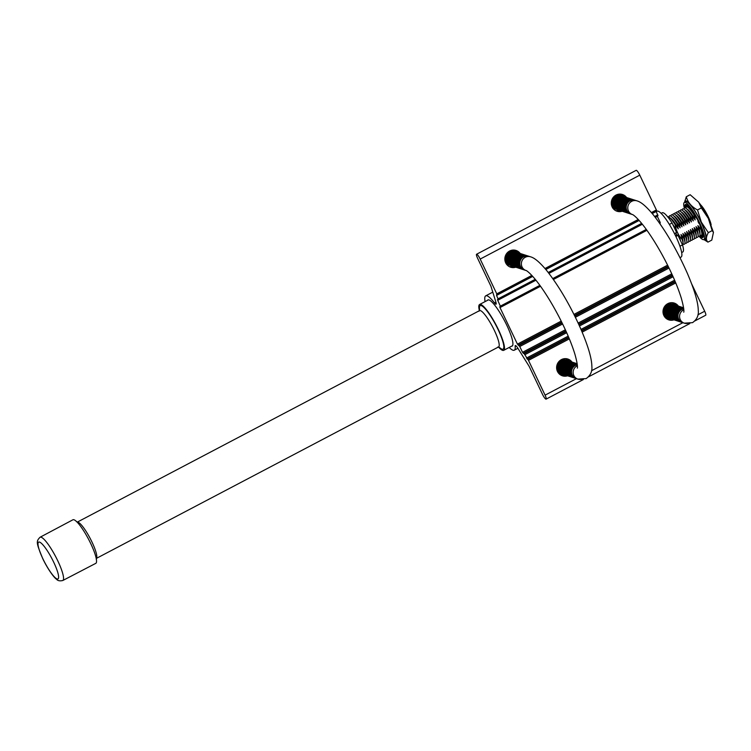 <?xml version="1.0" encoding="UTF-8"?>
<svg xmlns="http://www.w3.org/2000/svg" width="751" height="751" viewBox="0 0 751 751"><rect width="100%" height="100%" fill="white"/><g stroke="black" fill="none" stroke-linecap="round" stroke-linejoin="round"><path stroke-width="1.13" d="M706.822 215.377L706.982 215.293A13.79 2.694 -117.7 0 0 702.683 208.036M699.988 234.96A16.024 3.135 -117.7 0 0 700.683 235.316A16.024 3.135 -117.7 0 0 701.866 233.796L701.819 231.74A14.044 2.741 -117.7 0 0 701.34 229.046M700.674 226.943A14.044 2.741 -117.7 0 0 699.763 224.615L700.467 227.055A16.56 3.239 62.3 0 1 701.077 228.736L701.997 229.806A18.681 3.652 62.3 0 1 702.974 233.063L701.978 231.74A16.56 3.239 62.3 0 1 702.223 232.951L703.274 234.537A18.681 3.652 62.3 0 1 703.358 236.527L702.298 234.791A16.56 3.239 62.3 0 1 702.129 235.345L703.152 237.203A18.681 3.652 62.3 0 1 702.814 237.551A18.681 3.652 62.3 0 1 702.326 237.635L701.378 235.739A16.56 3.239 62.3 0 1 700.814 235.561L701.65 237.419A18.681 3.652 62.3 0 1 700.054 236.208L699.876 235.767M701.866 233.974A16.024 3.135 -117.7 0 0 702.56 234.331A16.024 3.135 -117.7 0 0 703.077 234.378M700.232 225.328L699.763 224.615M696.093 217.527L697.059 218.945A14.044 2.741 -117.7 0 0 696.243 217.452M694.938 215.255A14.044 2.741 -117.7 0 0 692.957 212.27M691.615 210.533A14.044 2.741 -117.7 0 0 689.653 208.59L687.982 207.389A16.024 3.135 -117.7 0 0 687.137 206.929A16.024 3.135 -117.7 0 0 685.954 208.271M682.593 245.183A16.024 3.135 -117.7 0 0 683.091 243.671A16.024 3.135 -117.7 0 0 682.227 239.541C678.425 235.401 676.069 230.473 675.177 224.746L678.284 228.82L677.055 223.76L680.162 227.825L678.932 222.775L682.039 226.84L680.81 221.789L683.917 225.854L682.687 220.803L685.794 224.868L684.565 219.818L687.672 223.882L686.442 218.823L689.549 222.897L688.32 217.837L691.427 221.911L690.197 216.851L693.304 220.916L692.075 215.866L695.182 219.93L693.952 214.88A16.024 3.135 -117.7 0 0 687.982 207.389M693.952 214.88L695.342 216.541M698.111 235.945A16.024 3.135 -117.7 0 0 698.805 236.302A16.024 3.135 -117.7 0 0 699.988 234.791L699.941 232.726A14.044 2.741 -117.7 0 0 697.886 225.6L699.125 230.66L696.008 226.595L697.247 231.646L694.131 227.581L695.37 232.632L692.253 228.567L693.492 233.617L690.376 229.553L691.615 234.603L688.498 230.538L689.737 235.598L686.621 231.524L687.86 236.584L684.743 232.51L685.982 237.569L682.866 233.505L684.105 238.555L680.988 234.49L682.227 239.541M701.866 233.796A16.024 3.135 -117.7 0 0 701.002 229.675L697.886 225.6M695.182 219.93A14.044 2.741 -117.7 0 0 687.775 209.576L686.104 208.374A16.024 3.135 -117.7 0 0 685.259 207.914A16.024 3.135 -117.7 0 0 684.077 209.257M692.075 215.866A16.024 3.135 -117.7 0 0 686.104 208.374M696.233 236.931A16.024 3.135 -117.7 0 0 696.928 237.288A16.024 3.135 -117.7 0 0 698.111 235.776L698.064 233.711A14.044 2.741 -117.7 0 0 696.008 226.595M699.988 234.791A16.024 3.135 -117.7 0 0 699.125 230.66M693.304 220.916A14.044 2.741 -117.7 0 0 685.898 210.562L684.227 209.36A16.024 3.135 -117.7 0 0 683.382 208.909A16.024 3.135 -117.7 0 0 682.199 210.252M690.197 216.851A16.024 3.135 -117.7 0 0 684.227 209.36M694.356 237.926A16.024 3.135 -117.7 0 0 695.05 238.283A16.024 3.135 -117.7 0 0 696.233 236.762L696.186 234.706A14.044 2.741 -117.7 0 0 694.131 227.581M698.111 235.776A16.024 3.135 -117.7 0 0 697.247 231.646M691.427 221.911A14.044 2.741 -117.7 0 0 684.02 211.547L682.349 210.346A16.024 3.135 -117.7 0 0 681.504 209.895A16.024 3.135 -117.7 0 0 680.322 211.238M688.32 217.837A16.024 3.135 -117.7 0 0 682.349 210.346M692.478 238.912A16.024 3.135 -117.7 0 0 693.173 239.269A16.024 3.135 -117.7 0 0 694.356 237.748L694.309 235.692A14.044 2.741 -117.7 0 0 692.253 228.567M696.233 236.762A16.024 3.135 -117.7 0 0 695.37 232.632M689.549 222.897A14.044 2.741 -117.7 0 0 682.143 212.542L680.472 211.331A16.024 3.135 -117.7 0 0 679.627 210.881A16.024 3.135 -117.7 0 0 678.444 212.223M686.442 218.823A16.024 3.135 -117.7 0 0 680.472 211.331M690.601 239.898A16.024 3.135 -117.7 0 0 691.295 240.254A16.024 3.135 -117.7 0 0 692.478 238.734L692.431 236.678A14.044 2.741 -117.7 0 0 690.376 229.553M694.356 237.748A16.024 3.135 -117.7 0 0 693.492 233.617M687.672 223.882A14.044 2.741 -117.7 0 0 680.265 213.528L678.594 212.326A16.024 3.135 -117.7 0 0 677.749 211.866A16.024 3.135 -117.7 0 0 676.567 213.209M684.565 219.818A16.024 3.135 -117.7 0 0 678.594 212.326M688.723 240.883A16.024 3.135 -117.7 0 0 689.418 241.24A16.024 3.135 -117.7 0 0 690.601 239.719L690.554 237.663A14.044 2.741 -117.7 0 0 688.498 230.538M692.478 238.734A16.024 3.135 -117.7 0 0 691.615 234.603M685.794 224.868A14.044 2.741 -117.7 0 0 678.388 214.514L676.717 213.312A16.024 3.135 -117.7 0 0 675.872 212.852A16.024 3.135 -117.7 0 0 674.689 214.195M682.687 220.803A16.024 3.135 -117.7 0 0 676.717 213.312M686.846 241.869A16.024 3.135 -117.7 0 0 687.54 242.226A16.024 3.135 -117.7 0 0 688.723 240.705L688.676 238.649A14.044 2.741 -117.7 0 0 686.621 231.524M690.601 239.719A16.024 3.135 -117.7 0 0 689.737 235.598M683.917 225.854A14.044 2.741 -117.7 0 0 676.51 215.499L674.839 214.298A16.024 3.135 -117.7 0 0 673.994 213.838A16.024 3.135 -117.7 0 0 672.812 215.18M680.81 221.789A16.024 3.135 -117.7 0 0 674.839 214.298M684.968 242.855A16.024 3.135 -117.7 0 0 685.663 243.211A16.024 3.135 -117.7 0 0 686.846 241.7L686.799 239.635A14.044 2.741 -117.7 0 0 684.743 232.51M688.723 240.705A16.024 3.135 -117.7 0 0 687.86 236.584M682.039 226.84A14.044 2.741 -117.7 0 0 674.633 216.485L672.962 215.284A16.024 3.135 -117.7 0 0 672.117 214.833A16.024 3.135 -117.7 0 0 670.934 216.175M678.932 222.775A16.024 3.135 -117.7 0 0 672.962 215.284M683.091 243.85A16.024 3.135 -117.7 0 0 683.785 244.197A16.024 3.135 -117.7 0 0 684.968 242.686L684.921 240.63A14.044 2.741 -117.7 0 0 682.866 233.505M686.846 241.7A16.024 3.135 -117.7 0 0 685.982 237.569M680.162 227.825A14.044 2.741 -117.7 0 0 672.755 217.471L671.084 216.269A16.024 3.135 -117.7 0 0 670.239 215.819A16.024 3.135 -117.7 0 0 669.057 217.161M677.055 223.76A16.024 3.135 -117.7 0 0 671.084 216.269M683.091 243.671L683.044 241.615A14.044 2.741 -117.7 0 0 680.988 234.49M684.968 242.686A16.024 3.135 -117.7 0 0 684.105 238.555M678.284 228.82A14.044 2.741 -117.7 0 0 670.878 218.457L669.207 217.255A16.024 3.135 -117.7 0 0 668.362 216.804A16.024 3.135 -117.7 0 0 667.677 216.814M675.177 224.746A16.024 3.135 -117.7 0 0 669.207 217.255M90.758 543.63A24.595 4.806 62.3 0 1 95.79 563.344L62.812 580.495A24.436 4.778 62.3 0 0 57.818 560.922A24.436 4.778 62.3 0 0 40.075 537.237L72.894 519.795A24.595 4.806 62.3 0 1 90.758 543.63M76.405 521.616L77.804 522.142A20.502 4.008 62.3 0 1 91.998 542.072A20.502 4.008 62.3 0 1 96.635 557.965L96.278 559.42M77.419 522.048L479.514 310.632A20.502 4.008 62.3 0 1 494.402 330.506A20.502 4.008 62.3 0 1 498.598 346.924L96.494 558.331M479.532 309.102A24.595 4.806 62.3 0 1 485.062 308.67A24.595 4.806 62.3 0 1 498.063 329.482A24.595 4.806 62.3 0 1 499.866 347.779M479.316 310.435A25.9 5.06 62.3 0 1 479.598 304.493A25.9 5.06 62.3 0 1 498.401 329.595A25.9 5.06 62.3 0 1 503.705 350.332A25.9 5.06 62.3 0 1 498.645 347.206M656.233 211.622L657.003 211.219A25.9 5.06 62.3 0 1 675.806 236.321A25.9 5.06 62.3 0 1 681.11 257.058L679.984 257.649M675.769 232.932L676.745 234.969L675.478 235.636M661.115 213.359L662.194 212.796A22.136 4.328 62.3 0 1 672.07 222.991L676.595 232.491L674.473 233.608M676.745 234.969L677.965 235.363L682.499 244.864A22.136 4.328 62.3 0 1 682.79 251.979L681.692 252.561M672.07 222.991L669.348 224.427M682.499 244.864L679.937 246.215M677.965 235.363L675.872 236.471M680.5 240.667A13.593 2.657 -117.7 0 0 672.643 224.202M700.467 227.074L701.002 229.675M688.169 206.074A16.024 3.135 -117.7 0 0 687.832 207.285M711.15 224.906A13.18 2.572 -117.7 0 0 700.57 204.779M706.982 215.293L708.39 218.522M709.667 221.32A13.79 2.694 -117.7 0 0 708.493 218.466M708.324 232.641L701.321 222.136L697.51 209.951L701.34 207.933L708.343 218.438L712.164 230.623L713.45 232.359L711.788 240.104L707.958 242.113C705.79 240.151 705.912 236.997 708.324 232.641L712.164 230.623M704.213 239.4A21.779 4.253 -117.7 0 0 701.143 222.136A21.779 4.253 -117.7 0 0 684.696 202.282M684.339 208.14A20.962 4.093 62.3 0 1 684.358 202.46A20.962 4.093 62.3 0 1 699.585 222.775A20.962 4.093 62.3 0 1 703.875 239.569L707.958 242.113M684.358 202.46L685.71 201.747A20.962 4.093 62.3 0 1 700.936 222.071A20.962 4.093 62.3 0 1 705.227 238.865L703.875 239.569A20.962 4.093 62.3 0 1 699.181 236.368M707.63 216.983A21.779 4.253 -117.7 0 0 699.575 203.399M686.621 206.882L687.287 206.534A16.56 3.239 62.3 0 1 687.306 206.422M702.279 234.903A16.56 3.239 62.3 0 1 702.166 234.847L701.528 235.185M685.241 207.914L684.968 207.501A18.681 3.652 62.3 0 1 684.884 205.502L685.935 207.238A16.56 3.239 62.3 0 1 686.104 206.685L685.09 204.826A18.681 3.652 62.3 0 1 685.419 204.479A18.681 3.652 62.3 0 1 685.907 204.394L686.855 206.29A16.56 3.239 62.3 0 1 687.418 206.469L686.583 204.619A18.681 3.652 62.3 0 1 688.179 205.821L688.883 207.586A16.56 3.239 62.3 0 1 689.747 208.468L689.221 206.9A18.681 3.652 62.3 0 1 691.361 209.557L691.709 210.918A16.56 3.239 62.3 0 1 692.741 212.383L692.61 211.341A18.681 3.652 62.3 0 1 694.957 215.039L694.9 215.79A16.56 3.239 62.3 0 1 695.952 217.612L696.233 217.246A18.681 3.652 62.3 0 1 698.43 221.432L697.97 221.461A16.56 3.239 62.3 0 1 698.881 223.347L699.528 223.732A18.681 3.652 62.3 0 1 701.246 227.76L700.871 226.84M702.129 235.345L701.378 235.739M700.908 235.758L700.054 236.208M685.823 207.051L684.968 207.501M686.855 206.29L686.104 206.685M685.898 204.394L685.09 204.826M688.263 206.027L687.418 206.469M690.3 208.177L689.747 208.468M702.532 231.449L701.978 231.74M703.143 234.34L702.298 234.791M703.152 237.203L702.326 237.635M697.51 209.951C691.474 206.741 687.747 202.338 686.311 196.743L690.15 194.725L698.712 202.207L701.34 207.933M686.311 196.743L684.527 202.366M619.584 210.411A8.824 8.486 -72.1 0 1 615.773 210.749M622.175 211.247A8.824 8.486 -72.1 0 1 616.017 195.072A8.824 8.486 -72.1 0 1 626.606 197.522M671.375 318.997A8.824 8.486 -72.1 0 1 667.564 319.344M673.976 319.842A8.824 8.486 -72.1 0 1 667.808 303.657A8.824 8.486 -72.1 0 1 678.406 306.108M564.959 374.946A8.824 8.486 -72.1 0 1 561.157 375.293M567.559 375.791A8.824 8.486 -72.1 0 1 561.401 359.607A8.824 8.486 -72.1 0 1 571.99 362.057M513.168 266.361A8.824 8.486 -72.1 0 1 509.356 266.699M515.768 267.196A8.824 8.486 -72.1 0 1 509.6 251.022A8.824 8.486 -72.1 0 1 520.199 253.472M485.09 301.611A30.697 5.999 62.3 0 1 485.7 295.866A30.697 5.999 62.3 0 1 494.487 302.916A5.51 1.08 -117.7 0 0 495.82 304.193A5.51 1.08 -117.7 0 0 496.064 304.183A5.51 1.08 -117.7 0 0 495.942 302.277L490.929 286.215L477.58 258.241A4.985 0.976 62.3 0 1 476.566 254.251A4.985 0.976 62.3 0 1 480.18 259.076L496.777 293.866L496.561 295.415L498.392 299.64L497.5 299.461L497.716 300.297L500.682 306.906L499.79 306.737L499.997 307.572L517.439 344.136L519.758 346.521L522.518 352.303L524.142 353.693L528.488 360.358L545.085 395.148A4.985 0.976 62.3 0 1 546.099 399.138A4.985 0.976 62.3 0 1 545.893 399.138A4.985 0.976 62.3 0 1 542.485 394.313L529.145 366.338L517.871 348.248A5.51 1.08 -117.7 0 0 515.317 345.554A5.51 1.08 -117.7 0 0 515.158 346.267A30.697 5.999 62.3 0 1 514.275 350.201A30.697 5.999 62.3 0 1 512.961 350.219A30.697 5.999 62.3 0 1 509.187 347.45M691.633 283.85L704.691 311.233A4.985 0.976 62.3 0 1 705.705 315.223L694.872 320.921M487.408 300.391A26.078 5.097 62.3 0 1 487.85 299.949A26.078 5.097 62.3 0 1 488.967 299.931A26.078 5.097 62.3 0 1 505.667 322.939A26.078 5.097 62.3 0 1 512.126 346.117A26.078 5.097 62.3 0 1 511.506 346.23M672.915 302.766A8.824 8.486 -72.1 0 1 675.806 305.272M566.498 358.715A8.824 8.486 -72.1 0 1 569.389 361.222M657.209 216.138L660.073 222.165L660.289 222.991L659.66 223.31L660.289 222.991M655.998 211.097L657.998 215.715L655.163 217.199M476.566 254.251L636.172 170.336A4.985 0.976 62.3 0 1 639.786 175.161L656.383 209.951L656.59 210.778L651.952 213.209M496.984 294.702L532.421 276.068M621.124 194.18A8.824 8.486 -72.1 0 1 624.015 196.678M514.707 250.13A8.824 8.486 -72.1 0 1 517.599 252.627M525.278 257.283A7.21 6.937 -72.1 0 1 530.544 256.804A7.21 6.937 107.9 0 0 521.382 264.305A7.21 6.937 107.9 0 0 526.113 270.538L526.113 270.538A7.21 6.937 -72.1 0 1 525.278 257.283M577.359 368.028L577.359 368.018C577.125 368.563 578.645 367.558 574.928 354.284C571.586 343.357 566.235 330.806 558.894 316.612C552.727 304.84 546.493 294.57 540.204 285.812C530.844 272.848 525.775 270.069 526.104 270.538L524.498 270.013A7.21 6.937 107.9 0 1 523.663 256.767A7.21 6.937 107.9 0 1 528.929 256.288L530.544 256.804C533.445 257.649 537.876 260.006 546.728 270.585C559.073 286.281 570.413 305.695 580.739 328.825C588.033 345.751 591.741 358.283 591.863 366.441C592.37 371.463 590.446 375.509 586.109 378.607L577.904 379.124A7.21 6.937 107.9 0 1 577.397 365.709A7.21 6.937 107.9 0 0 577.904 379.124A7.21 6.937 107.9 0 0 583.17 378.654M513.628 250.477A8.768 8.439 -72.1 0 1 516.557 252.298M517.017 252.439A8.768 8.439 107.9 0 0 512.004 250.186M514.604 251.669A8.43 8.111 107.9 0 0 512.708 250.562M515.749 252.036A8.43 8.111 107.9 0 0 511.271 250.355M528.657 256.204A7.21 6.937 107.9 0 0 519.232 263.751A7.21 6.937 107.9 0 0 524.226 269.928M528.113 256.035A7.21 6.937 107.9 0 0 518.688 263.573A7.21 6.937 107.9 0 0 523.691 269.75M527.577 255.856A7.21 6.937 107.9 0 0 518.152 263.404A7.21 6.937 107.9 0 0 523.147 269.571M527.033 255.678A7.21 6.937 107.9 0 0 517.608 263.225A7.21 6.937 107.9 0 0 522.602 269.402M526.489 255.509A7.21 6.937 107.9 0 0 517.063 263.057A7.21 6.937 107.9 0 0 522.067 269.224M525.953 255.331A7.21 6.937 107.9 0 0 516.528 262.878A7.21 6.937 107.9 0 0 521.523 269.055M525.409 255.162A7.21 6.937 107.9 0 0 515.984 262.7A7.21 6.937 107.9 0 0 520.978 268.877M524.865 254.983A7.21 6.937 107.9 0 0 515.449 262.531A7.21 6.937 107.9 0 0 520.443 268.698M524.329 254.805A7.21 6.937 107.9 0 0 514.904 262.352A7.21 6.937 107.9 0 0 519.899 268.529M523.785 254.636A7.21 6.937 107.9 0 0 514.36 262.183A7.21 6.937 107.9 0 0 519.354 268.351M523.24 254.458A7.21 6.937 107.9 0 0 513.825 262.005A7.21 6.937 107.9 0 0 518.819 268.182M522.705 254.289A7.21 6.937 107.9 0 0 513.28 261.827A7.21 6.937 107.9 0 0 518.274 268.004M522.161 254.11A7.21 6.937 107.9 0 0 512.736 261.658A7.21 6.937 107.9 0 0 517.73 267.825M521.616 253.932A7.21 6.937 107.9 0 0 512.201 261.479A7.21 6.937 107.9 0 0 517.195 267.656M521.081 253.763A7.21 6.937 107.9 0 0 511.656 261.31A7.21 6.937 107.9 0 0 516.65 267.478M520.537 253.585A7.21 6.937 107.9 0 0 511.112 261.132A7.21 6.937 107.9 0 0 516.115 267.309M519.992 253.416A7.21 6.937 107.9 0 0 510.577 260.954A7.21 6.937 107.9 0 0 515.571 267.131M519.457 253.237A7.21 6.937 107.9 0 0 510.032 260.785A7.21 6.937 107.9 0 0 515.026 266.952M518.913 253.059A7.21 6.937 107.9 0 0 509.488 260.606A7.21 6.937 107.9 0 0 514.491 266.783M518.368 252.89A7.21 6.937 107.9 0 0 508.953 260.437A7.21 6.937 107.9 0 0 513.947 266.605M517.833 252.711A7.21 6.937 107.9 0 0 508.408 260.259A7.21 6.937 107.9 0 0 513.402 266.436M517.289 252.543A7.21 6.937 107.9 0 0 507.864 260.081A7.21 6.937 107.9 0 0 512.867 266.258M516.744 252.364A7.21 6.937 107.9 0 0 507.329 259.912A7.21 6.937 107.9 0 0 512.323 266.079M516.209 252.186A7.21 6.937 107.9 0 0 506.784 259.733A7.21 6.937 107.9 0 0 511.778 265.91M515.665 252.017A7.21 6.937 107.9 0 0 506.24 259.564A7.21 6.937 107.9 0 0 511.243 265.732M515.13 251.838A7.21 6.937 107.9 0 0 505.705 259.386A7.21 6.937 107.9 0 0 510.699 265.554M514.585 251.669A7.21 6.937 107.9 0 0 505.16 259.208A7.21 6.937 107.9 0 0 510.154 265.385M514.041 251.491A7.21 6.937 107.9 0 0 507.714 252.364M504.991 260.794A7.21 6.937 107.9 0 0 509.619 265.206M505.63 262.766A7.21 6.937 107.9 0 0 509.075 265.037M506.052 263.563A7.21 6.937 107.9 0 0 508.53 264.859M506.296 263.948A7.21 6.937 107.9 0 0 507.995 264.681M506.418 264.127A7.21 6.937 107.9 0 0 507.451 264.512M511.882 250.796A7.21 6.937 107.9 0 0 510.821 250.496M512.417 250.965A7.21 6.937 107.9 0 0 510.614 250.571M512.961 251.144A7.21 6.937 107.9 0 0 510.192 250.74M513.506 251.313A7.21 6.937 107.9 0 0 509.375 251.144M509.901 266.765A8.43 8.111 107.9 0 0 512.492 266.145M568.3 359.982A8.768 8.439 -72.1 0 1 569.033 361.109M567.418 360.583A8.43 8.111 107.9 0 0 565.766 358.64M564.114 374.674A7.21 6.937 107.9 0 1 563.015 361.334A7.21 6.937 107.9 0 1 568.545 360.949A8.43 8.111 107.9 0 0 566.648 358.8M577.266 364.432A7.21 6.937 107.9 0 0 576.026 378.513M577.237 364.216A7.21 6.937 107.9 0 0 575.482 378.335M577.219 364.028A7.21 6.937 107.9 0 0 574.937 378.166M577.19 363.888A7.21 6.937 107.9 0 0 574.402 377.988M577.181 363.794A7.21 6.937 107.9 0 0 568.864 371.642A7.21 6.937 107.9 0 0 573.858 377.809M572.778 377.462A7.21 6.937 107.9 0 1 571.671 364.132A7.21 6.937 107.9 0 1 577.172 363.737A7.21 6.937 107.9 0 0 568.319 371.463A7.21 6.937 107.9 0 0 573.313 377.64M576.665 363.568A7.21 6.937 107.9 0 0 567.24 371.116A7.21 6.937 107.9 0 0 572.234 377.293M576.12 363.4A7.21 6.937 107.9 0 0 566.695 370.947A7.21 6.937 107.9 0 0 571.689 377.115M575.576 363.221A7.21 6.937 107.9 0 0 566.16 370.769A7.21 6.937 107.9 0 0 571.154 376.936M575.041 363.043A7.21 6.937 107.9 0 0 565.616 370.59A7.21 6.937 107.9 0 0 570.61 376.767M574.496 362.874A7.21 6.937 107.9 0 0 565.071 370.421A7.21 6.937 107.9 0 0 570.065 376.589M573.952 362.695A7.21 6.937 107.9 0 0 564.536 370.243A7.21 6.937 107.9 0 0 569.53 376.42M573.417 362.526A7.21 6.937 107.9 0 0 563.992 370.074A7.21 6.937 107.9 0 0 568.986 376.242M572.872 362.348A7.21 6.937 107.9 0 0 563.447 369.896A7.21 6.937 107.9 0 0 568.441 376.063M572.328 362.17A7.21 6.937 107.9 0 0 562.912 369.717A7.21 6.937 107.9 0 0 567.906 375.894M571.793 362.001A7.21 6.937 107.9 0 0 562.368 369.548A7.21 6.937 107.9 0 0 567.362 375.716M571.248 361.822A7.21 6.937 107.9 0 0 561.823 369.37A7.21 6.937 107.9 0 0 566.827 375.547M570.704 361.653A7.21 6.937 107.9 0 0 561.288 369.201A7.21 6.937 107.9 0 0 566.282 375.369M570.169 361.475A7.21 6.937 107.9 0 0 560.744 369.023A7.21 6.937 107.9 0 0 565.738 375.19M569.624 361.297A7.21 6.937 107.9 0 0 560.199 368.844A7.21 6.937 107.9 0 0 565.203 375.021M569.08 361.128A7.21 6.937 107.9 0 0 559.664 368.675A7.21 6.937 107.9 0 0 564.658 374.843M568 360.78A7.21 6.937 107.9 0 0 558.575 368.328A7.21 6.937 107.9 0 0 563.579 374.496M567.456 360.602A7.21 6.937 107.9 0 0 558.04 368.15A7.21 6.937 107.9 0 0 563.034 374.317M566.921 360.424A7.21 6.937 107.9 0 0 557.495 367.971A7.21 6.937 107.9 0 0 562.49 374.148M566.376 360.255A7.21 6.937 107.9 0 0 556.951 367.802A7.21 6.937 107.9 0 0 561.955 373.97M565.841 360.076A7.21 6.937 107.9 0 0 559.504 360.949M556.782 369.389A7.21 6.937 107.9 0 0 561.41 373.801M557.42 371.351A7.21 6.937 107.9 0 0 560.866 373.623M557.843 372.149A7.21 6.937 107.9 0 0 560.33 373.444M558.087 372.534A7.21 6.937 107.9 0 0 559.786 373.275M558.209 372.721A7.21 6.937 107.9 0 0 559.242 373.097M577.303 364.695A7.21 6.937 107.9 0 0 576.289 378.607L577.904 379.124M563.672 359.382A7.21 6.937 107.9 0 0 562.612 359.081M564.217 359.551A7.21 6.937 107.9 0 0 562.405 359.156M564.752 359.729A7.21 6.937 107.9 0 0 561.983 359.325M565.296 359.907A7.21 6.937 107.9 0 0 561.175 359.729M558.763 373.416A8.43 8.111 107.9 0 0 560.65 373.557M562.612 374.186A8.768 8.439 -72.1 0 1 559.326 373.998M558.828 373.482A8.43 8.111 107.9 0 0 561.804 373.932M559.335 374.007A8.768 8.439 107.9 0 0 563.081 374.336M631.694 201.334A7.21 6.937 -72.1 0 1 636.961 200.855A7.21 6.937 107.9 0 0 627.798 208.356A7.21 6.937 107.9 0 0 632.53 214.589L632.53 214.589A7.21 6.937 -72.1 0 1 631.694 201.334M683.776 312.078L683.776 312.069C683.541 312.613 685.062 311.609 681.345 298.335C677.993 287.408 672.652 274.857 665.311 260.663C659.143 248.891 652.91 238.621 646.611 229.862C637.261 216.898 632.192 214.119 632.511 214.589L630.915 214.063A7.21 6.937 107.9 0 1 630.08 200.817A7.21 6.937 107.9 0 1 635.346 200.339L636.961 200.855C639.861 201.7 644.292 204.056 653.135 214.636C665.489 230.332 676.829 249.745 687.156 272.876C694.44 289.802 698.148 302.334 698.28 310.492C698.787 315.514 696.862 319.56 692.525 322.658L684.321 323.174A7.21 6.937 107.9 0 1 683.814 309.759A7.21 6.937 107.9 0 0 684.321 323.174A7.21 6.937 107.9 0 0 689.587 322.705M620.035 194.528A8.768 8.439 -72.1 0 1 622.964 196.349M623.424 196.49A8.768 8.439 107.9 0 0 618.42 194.237M621.021 195.72A8.43 8.111 107.9 0 0 619.124 194.612M622.166 196.086A8.43 8.111 107.9 0 0 617.688 194.406M635.074 200.254A7.21 6.937 107.9 0 0 625.649 207.802A7.21 6.937 107.9 0 0 630.643 213.979M634.529 200.085A7.21 6.937 107.9 0 0 625.104 207.623A7.21 6.937 107.9 0 0 630.098 213.8M633.985 199.907A7.21 6.937 107.9 0 0 624.56 207.454A7.21 6.937 107.9 0 0 629.563 213.622M633.45 199.728A7.21 6.937 107.9 0 0 624.025 207.276A7.21 6.937 107.9 0 0 629.019 213.453M632.905 199.559A7.21 6.937 107.9 0 0 623.48 207.107A7.21 6.937 107.9 0 0 628.474 213.275M632.361 199.381A7.21 6.937 107.9 0 0 622.945 206.929A7.21 6.937 107.9 0 0 627.939 213.106M631.826 199.212A7.21 6.937 107.9 0 0 622.401 206.75A7.21 6.937 107.9 0 0 627.395 212.927M631.281 199.034A7.21 6.937 107.9 0 0 621.856 206.581A7.21 6.937 107.9 0 0 626.85 212.749M630.737 198.855A7.21 6.937 107.9 0 0 621.321 206.403A7.21 6.937 107.9 0 0 626.315 212.58M630.202 198.686A7.21 6.937 107.9 0 0 620.777 206.234A7.21 6.937 107.9 0 0 625.771 212.402M629.657 198.508A7.21 6.937 107.9 0 0 620.232 206.056A7.21 6.937 107.9 0 0 625.226 212.233M629.113 198.339A7.21 6.937 107.9 0 0 619.697 205.877A7.21 6.937 107.9 0 0 624.691 212.054M628.578 198.161A7.21 6.937 107.9 0 0 619.153 205.708A7.21 6.937 107.9 0 0 624.147 211.876M628.033 197.982A7.21 6.937 107.9 0 0 618.608 205.53A7.21 6.937 107.9 0 0 623.612 211.707M627.489 197.813A7.21 6.937 107.9 0 0 618.073 205.361A7.21 6.937 107.9 0 0 623.067 211.529M626.954 197.635A7.21 6.937 107.9 0 0 617.529 205.183A7.21 6.937 107.9 0 0 622.523 211.36M626.409 197.466A7.21 6.937 107.9 0 0 616.984 205.004A7.21 6.937 107.9 0 0 621.988 211.181M625.865 197.288A7.21 6.937 107.9 0 0 616.449 204.835A7.21 6.937 107.9 0 0 621.443 211.003M625.33 197.109A7.21 6.937 107.9 0 0 615.904 204.657A7.21 6.937 107.9 0 0 620.899 210.834M624.785 196.94A7.21 6.937 107.9 0 0 615.36 204.488A7.21 6.937 107.9 0 0 620.364 210.655M624.241 196.762A7.21 6.937 107.9 0 0 614.825 204.31A7.21 6.937 107.9 0 0 619.819 210.477M623.705 196.593A7.21 6.937 107.9 0 0 614.28 204.131A7.21 6.937 107.9 0 0 619.275 210.308M623.161 196.415A7.21 6.937 107.9 0 0 613.736 203.962A7.21 6.937 107.9 0 0 618.74 210.13M622.626 196.236A7.21 6.937 107.9 0 0 613.201 203.784A7.21 6.937 107.9 0 0 618.195 209.961M622.081 196.067A7.21 6.937 107.9 0 0 612.656 203.615A7.21 6.937 107.9 0 0 617.651 209.782M621.537 195.889A7.21 6.937 107.9 0 0 612.112 203.437A7.21 6.937 107.9 0 0 617.115 209.604M621.002 195.72A7.21 6.937 107.9 0 0 611.577 203.258A7.21 6.937 107.9 0 0 616.571 209.435M620.457 195.542A7.21 6.937 107.9 0 0 614.121 196.415M611.398 204.845A7.21 6.937 107.9 0 0 616.027 209.257M612.046 206.816A7.21 6.937 107.9 0 0 615.491 209.088M612.459 207.614A7.21 6.937 107.9 0 0 614.947 208.909M612.703 207.999A7.21 6.937 107.9 0 0 614.402 208.731M612.835 208.177A7.21 6.937 107.9 0 0 613.867 208.562M618.289 194.847A7.21 6.937 107.9 0 0 617.228 194.547M618.833 195.016A7.21 6.937 107.9 0 0 617.022 194.622M619.378 195.194A7.21 6.937 107.9 0 0 616.599 194.791M619.913 195.363A7.21 6.937 107.9 0 0 615.792 195.194M616.318 210.815A8.43 8.111 107.9 0 0 618.908 210.196M674.717 304.033A8.768 8.439 -72.1 0 1 675.449 305.159M673.825 304.634A8.43 8.111 107.9 0 0 672.183 302.691M670.53 318.724A7.21 6.937 107.9 0 1 669.423 305.385A7.21 6.937 107.9 0 1 674.961 305A8.43 8.111 107.9 0 0 673.065 302.85M683.682 308.483A7.21 6.937 107.9 0 0 682.434 322.564M683.654 308.267A7.21 6.937 107.9 0 0 681.899 322.386M683.626 308.079A7.21 6.937 107.9 0 0 681.354 322.217M683.607 307.938A7.21 6.937 107.9 0 0 680.81 322.038M683.598 307.844A7.21 6.937 107.9 0 0 675.28 315.692A7.21 6.937 107.9 0 0 680.275 321.86M679.186 321.512A7.21 6.937 107.9 0 1 678.087 308.182A7.21 6.937 107.9 0 1 683.588 307.788A7.21 6.937 107.9 0 0 674.736 315.514A7.21 6.937 107.9 0 0 679.73 321.691M683.072 307.619A7.21 6.937 107.9 0 0 673.656 315.167A7.21 6.937 107.9 0 0 678.651 321.344M682.537 307.45A7.21 6.937 107.9 0 0 673.112 314.998A7.21 6.937 107.9 0 0 678.106 321.165M681.992 307.272A7.21 6.937 107.9 0 0 672.567 314.819A7.21 6.937 107.9 0 0 677.562 320.987M681.448 307.093A7.21 6.937 107.9 0 0 672.032 314.641A7.21 6.937 107.9 0 0 677.027 320.818M680.913 306.924A7.21 6.937 107.9 0 0 671.488 314.472A7.21 6.937 107.9 0 0 676.482 320.639M680.368 306.746A7.21 6.937 107.9 0 0 670.943 314.293A7.21 6.937 107.9 0 0 675.947 320.47M679.824 306.577A7.21 6.937 107.9 0 0 670.408 314.125A7.21 6.937 107.9 0 0 675.402 320.292M679.289 306.399A7.21 6.937 107.9 0 0 669.864 313.946A7.21 6.937 107.9 0 0 674.858 320.114M678.744 306.22A7.21 6.937 107.9 0 0 669.319 313.768A7.21 6.937 107.9 0 0 674.323 319.945M678.2 306.051A7.21 6.937 107.9 0 0 668.784 313.599A7.21 6.937 107.9 0 0 673.778 319.766M677.665 305.873A7.21 6.937 107.9 0 0 668.24 313.42A7.21 6.937 107.9 0 0 673.234 319.597M677.12 305.704A7.21 6.937 107.9 0 0 667.695 313.251A7.21 6.937 107.9 0 0 672.699 319.419M676.576 305.526A7.21 6.937 107.9 0 0 667.16 313.073A7.21 6.937 107.9 0 0 672.154 319.241M676.041 305.347A7.21 6.937 107.9 0 0 666.616 312.895A7.21 6.937 107.9 0 0 671.61 319.072M675.496 305.178A7.21 6.937 107.9 0 0 666.071 312.726A7.21 6.937 107.9 0 0 671.075 318.893M674.417 304.831A7.21 6.937 107.9 0 0 664.992 312.378A7.21 6.937 107.9 0 0 669.986 318.546M673.872 304.653A7.21 6.937 107.9 0 0 664.447 312.2A7.21 6.937 107.9 0 0 669.451 318.368M673.337 304.474A7.21 6.937 107.9 0 0 663.912 312.022A7.21 6.937 107.9 0 0 668.906 318.199M672.793 304.305A7.21 6.937 107.9 0 0 663.368 311.853A7.21 6.937 107.9 0 0 668.362 318.02M672.248 304.127A7.21 6.937 107.9 0 0 665.921 305M663.199 313.439A7.21 6.937 107.9 0 0 667.827 317.851M663.837 315.401A7.21 6.937 107.9 0 0 667.282 317.673M664.26 316.199A7.21 6.937 107.9 0 0 666.738 317.495M664.504 316.584A7.21 6.937 107.9 0 0 666.203 317.326M664.626 316.772A7.21 6.937 107.9 0 0 665.658 317.147M683.71 308.745A7.21 6.937 107.9 0 0 682.706 322.658L684.321 323.174M670.089 303.432A7.21 6.937 107.9 0 0 669.028 303.132M670.624 303.601A7.21 6.937 107.9 0 0 668.822 303.207M671.169 303.779A7.21 6.937 107.9 0 0 668.399 303.376M671.713 303.958A7.21 6.937 107.9 0 0 667.583 303.779M665.179 317.466A8.43 8.111 107.9 0 0 667.066 317.607M669.028 318.236A8.768 8.439 -72.1 0 1 665.733 318.048M665.236 317.532A8.43 8.111 107.9 0 0 668.221 317.983M665.752 318.058A8.768 8.439 107.9 0 0 669.498 318.386M53.734 562.264A20.803 4.065 62.3 0 1 57.095 578.937A20.803 4.065 62.3 0 1 42.882 558.763A20.803 4.065 62.3 0 1 39.521 542.091A20.803 4.065 62.3 0 1 53.734 562.264M494.487 302.916L495.913 302.174M545.085 395.148L576.449 378.654M591.535 370.722L682.866 322.705M697.951 314.772L704.691 311.233M515.158 346.267L515.993 345.826M528.488 360.358L569.342 338.879M582.156 332.139L675.75 282.93M527.793 359.353L568.873 337.753M581.687 331.013L675.28 281.803M527.155 359.091L568.667 337.265M581.481 330.524L675.074 281.315M526.451 358.086L568.188 336.148M580.992 329.407L674.605 280.198M524.836 354.697L566.676 332.693M579.472 325.972L673.093 276.743M524.142 353.693L566.179 331.585M578.974 324.864L672.596 275.636M523.222 353.308L565.869 330.881M578.655 324.16L672.276 274.932M522.518 352.303L565.362 329.783M578.148 323.052L671.769 273.833M519.758 346.521L562.621 323.991M575.388 317.269L669.028 268.041M519.063 345.516L562.086 322.902M574.853 316.18L668.493 266.952M518.143 345.131L561.739 322.207M574.515 315.495L668.155 266.258M517.439 344.136L561.204 321.128M573.971 314.406L667.611 265.178M499.997 307.572L540.523 286.262M553.412 279.494L646.94 230.313M500.701 306.877L540.363 286.028M646.78 230.097L553.252 279.269L646.771 230.078M500.466 306.079L539.875 285.361M552.764 278.583L646.292 229.412M659.181 222.634L660.073 222.165M497.716 300.297L535.942 280.198M548.925 273.373L642.358 224.249M655.341 217.424L657.322 216.382M498.411 299.611L535.763 279.973M548.746 273.148L642.171 224.023M498.176 298.804L535.228 279.325M548.239 272.482L641.645 223.376M654.656 216.532L657.782 214.889M496.561 295.415L532.722 276.396M545.836 269.506L639.139 220.447M652.253 213.556L656.167 211.5M497.012 294.674L532.412 276.058M545.536 269.158L638.829 220.109M496.777 293.866L531.839 275.429M544.991 268.511L638.247 219.48M651.408 212.561L656.383 209.951M480.18 259.076L639.786 175.161M40.075 537.237C35.888 541.424 36.301 542.87 42.76 558.669C47.801 569.277 54.138 577.754 56.447 579.181C57.743 580.776 59.864 581.218 62.812 580.495M479.054 311.205L479.579 309.478M503.705 350.332L512.567 345.676M479.598 304.493L488.469 299.827M497.866 346.981L499.584 347.525M698.712 202.207L708.334 218.41L713.45 232.359M546.099 399.138L583.339 379.555M588.455 376.871L689.756 323.606M514.275 350.201L517.899 348.295M485.7 295.866L492.778 292.139M500.682 306.906L540.373 286.047M498.392 299.64L535.773 279.982M548.756 273.157L642.18 224.033M655.172 217.208L657.998 215.715M545.545 269.168L638.838 220.118M651.962 213.218L656.59 210.778"/></g></svg>
